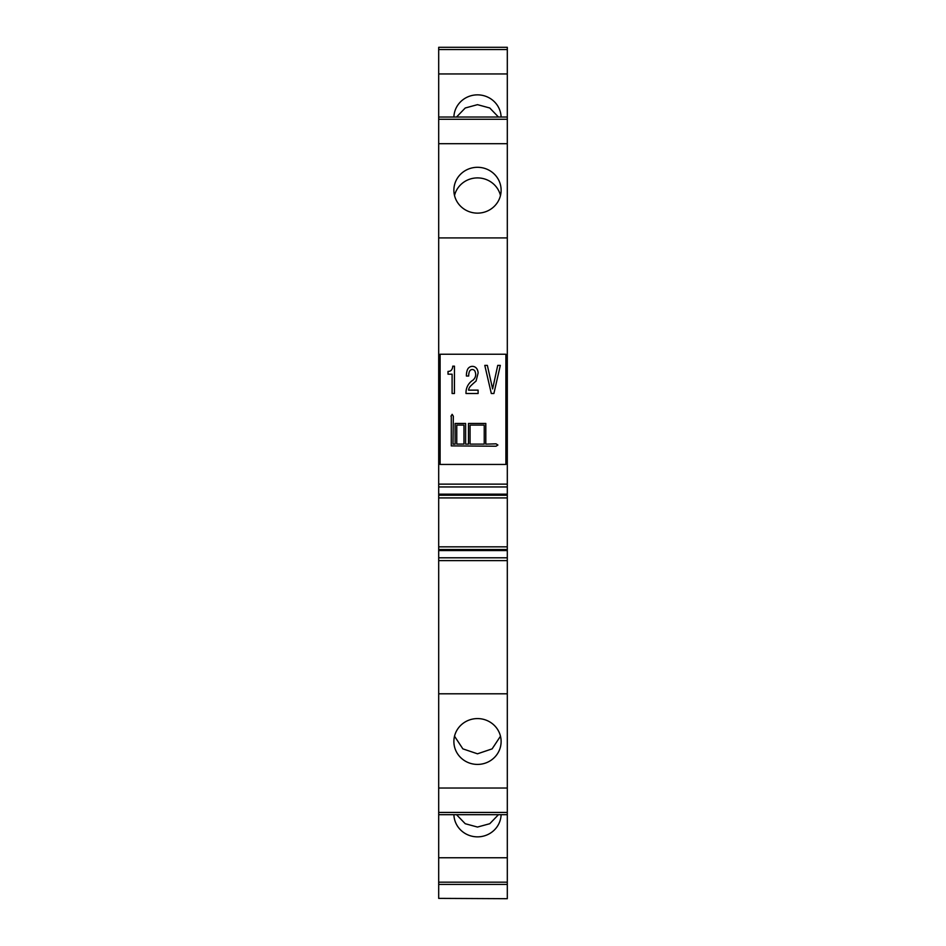 <?xml version="1.0" encoding="UTF-8"?>
<svg xmlns="http://www.w3.org/2000/svg" width="946" height="946" viewBox="0 0 946 946"><rect width="100%" height="100%" fill="white"/><g stroke="black" fill="none" stroke-linecap="round" stroke-linejoin="round"><path stroke-width="1.42" d="M440.103 444.774L438.696 444.774L438.696 382.208L440.103 382.208M505.897 444.774L507.304 444.774L507.304 437.549L505.897 437.549M505.897 436.473L507.304 436.473L507.304 437.549M438.696 898.381L507.304 898.7L507.304 693.796L438.696 693.796L438.696 814.683L507.304 814.683L438.696 814.683L438.696 898.381M438.696 549.508L507.304 549.508L507.304 546.835L438.696 546.835L438.696 693.796M438.696 546.835L438.696 495.243L507.304 495.243L507.304 486.942L438.696 486.942L507.304 486.942L507.304 444.774M438.696 444.774L438.696 495.243M438.696 49.547L507.304 49.547L507.304 47.3L438.696 47.3L438.696 382.208M507.304 49.547L507.304 384.88L505.897 384.88M507.304 436.473L507.304 384.88M507.304 546.835L507.304 495.243M507.304 549.508L507.304 693.796M507.304 433.8L505.897 433.8M440.103 433.8L438.696 433.8M438.696 884.415L507.304 884.415L438.696 884.415M507.304 857.762L438.696 857.762M453.891 814.683A23.615 22.917 180 0 0 477.494 836.855A23.615 22.917 180 0 0 501.108 814.683M507.304 788.03L438.696 788.03M501.12 741.498A23.615 22.917 180 0 0 477.494 718.582A23.615 22.917 180 0 0 453.879 741.498A23.615 22.917 180 0 0 477.494 764.415A23.615 22.917 180 0 0 501.12 741.498M438.696 557.797L507.304 557.797M507.304 497.915L438.696 497.915M440.103 384.88L438.696 384.88M438.696 373.918L440.103 373.918M505.897 373.918L507.304 373.918M507.304 237.919L438.696 237.919M507.304 143.686L438.696 143.686M453.879 190.217A23.615 22.917 180 0 1 477.494 167.3A23.615 22.917 180 0 1 501.12 190.217A23.615 22.917 180 0 1 477.494 213.134A23.615 22.917 180 0 1 453.879 190.217M438.696 117.032L507.304 117.032M453.891 117.032A23.615 22.917 180 0 1 477.494 94.86A23.615 22.917 180 0 1 501.108 117.032M507.304 73.954L438.696 73.954M456.528 814.683L465.231 823.718L477.494 827.052L489.768 823.718L498.459 814.683M454.518 736.201L462.866 748.865L477.494 753.808L492.133 748.865L500.481 736.201M454.518 195.515A23.615 22.917 180 0 1 477.494 177.907A23.615 22.917 180 0 1 500.481 195.515M456.528 117.032L465.231 107.998L477.494 104.663L489.768 107.998L498.459 117.032M456.764 425.097L456.764 444.076L463.966 444.076L456.764 444.076L456.764 425.097L463.966 425.097L463.966 444.076L463.966 425.097L456.764 425.097M468.483 423.453L468.483 444.147L465.621 444.147L465.621 423.465L455.109 423.465L455.109 444.147L453.016 444.147L453.335 416.216L452.141 414.324L450.958 416.216L452.141 414.324L453.335 416.216L453.016 444.147L455.109 444.147L455.109 423.465L465.621 423.465L465.621 444.147L468.483 444.147L468.483 423.453L485.806 423.453L485.806 444.147L496.023 443.828L497.915 445.022L496.023 446.216L497.915 445.022L496.023 443.828L485.806 444.147L485.806 423.453L468.483 423.453M451.277 416.465L451.277 445.897L496.023 446.216L451.277 445.897L451.277 416.465M470.067 444.123L484.234 444.123L484.234 425.097L470.067 425.097L470.067 444.123L484.234 444.123L484.234 425.097L470.067 425.097L470.067 444.123M440.103 464.451L440.103 354.23L505.897 354.23L505.897 464.451L440.103 464.451M487.356 365.381L484.79 365.381L491.305 393.501L493.895 393.501L500.328 365.381L497.738 365.381L492.618 388.924L487.356 365.381L484.79 365.381L491.305 393.501L493.895 393.501L500.328 365.381L497.738 365.381L492.618 388.924L487.356 365.381M473.154 380.044L473.059 380.103A14.58 14.58 0 0 0 466 392.59L466 393.501L478.108 393.501L478.108 390.142L468.542 390.142A7.639 7.639 0 0 1 470.706 385.933A7.639 7.639 0 0 0 468.542 390.142L478.108 390.142L478.108 393.501L466 393.501L466 392.59A14.58 14.58 0 0 1 473.059 380.103C475.838 377.478 476.417 374.391 474.774 370.844A3.004 3.004 0 0 0 469.606 371.175L469.204 372.097A13.055 13.055 0 0 0 468.696 375.704L468.696 375.704A13.055 13.055 0 0 1 469.204 372.097L469.606 371.175A3.004 3.004 0 0 1 474.774 370.844L474.786 370.879M466.39 376.023L468.696 376.023L466.39 376.023M467.359 369.91A16.898 16.898 0 0 0 466.39 375.55A16.898 16.898 0 0 1 467.359 369.91A5.333 5.333 0 0 1 477.222 369.437A5.333 5.333 0 0 0 467.359 369.91M478.144 372.901A10.335 10.335 0 0 0 477.222 369.437A10.335 10.335 0 0 1 478.144 372.901L476.063 381.072A86.417 86.417 0 0 0 470.706 385.933A86.417 86.417 0 0 1 476.063 381.072L478.144 372.901L476.063 381.072M448.026 374.19L452.105 374.19L452.105 393.512L454.423 393.512L454.458 366.161L452.732 366.161A6.527 6.527 0 0 1 451.36 370.158A6.527 6.527 0 0 0 452.732 366.161L454.458 366.161L454.423 393.512L452.105 393.512L452.105 374.19L448.026 374.19L448.026 371.411A4.257 4.257 0 0 0 451.36 370.158A4.257 4.257 0 0 1 448.026 371.411L448.026 374.19M473.059 380.103C475.85 377.478 476.417 374.391 474.774 370.844M440.103 437.549L438.696 437.549M438.696 436.473L440.103 436.473M438.696 882.169L507.304 882.169M438.696 812.437L507.304 812.437M438.696 560.611L507.304 560.611M438.696 550.572L507.304 550.572M438.696 494.167L507.304 494.167M438.696 484.139L507.304 484.139M438.696 447.576L440.103 447.576M505.897 447.576L507.304 447.576M505.897 382.208L507.304 382.208M438.696 381.143L440.103 381.143M505.897 381.143L507.304 381.143M438.696 371.104L440.103 371.104M505.897 371.104L507.304 371.104M438.696 119.279L507.304 119.279"/></g></svg>
